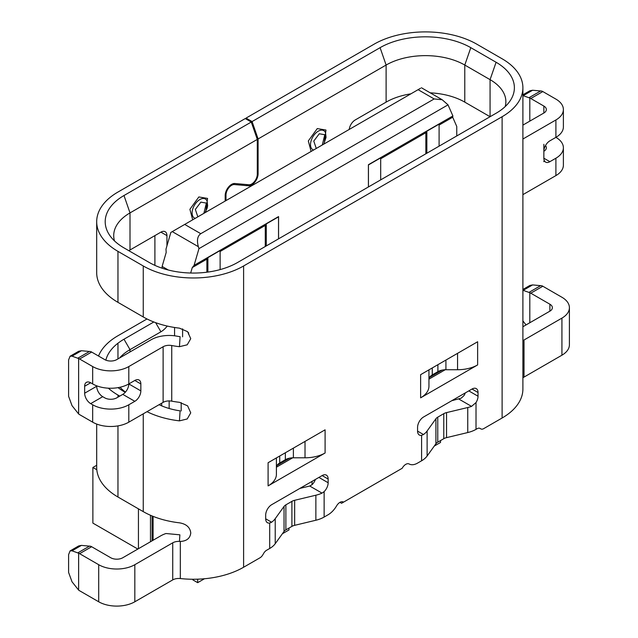 <?xml version="1.0" encoding="UTF-8"?>
<svg xmlns="http://www.w3.org/2000/svg" width="638" height="638" viewBox="0 0 638 638"><rect width="100%" height="100%" fill="white"/><g stroke="black" fill="none" stroke-linecap="round" stroke-linejoin="round"><path stroke-width="0.96" d="M311.105 151.453L308.321 140.942L317.269 128.589L325.97 130.048L324.271 142.904M192.692 219.815L189.901 209.312L198.849 196.951L207.557 198.418L205.859 211.266M96.689 424.055L96.689 467.367A72.66 41.949 0 0 0 117.966 497.026L143.255 511.628A70.962 40.968 0 0 0 179.453 522.825C186.28 523.973 190.052 527.323 190.762 532.866L190.746 533.36M502.114 418.002L483.708 428.632A5.678 3.278 -60 0 1 480.869 428.911L480.007 428.417A5.678 3.278 120 0 0 477.168 428.696L476.02 429.358A25.544 14.746 180 0 1 467.75 432.548L446.544 437.636A8.517 4.913 0 0 0 443.785 438.697L437.764 442.174A8.517 4.913 0 0 0 435.921 443.769L427.117 456.01A25.544 14.746 180 0 1 421.59 460.788L417.571 463.1A17.027 9.833 -60 0 1 409.149 463.993A6.811 3.932 120 0 0 402.187 468.276L343.539 502.138A6.811 3.932 120 0 0 343.348 502.026A6.811 3.932 120 0 0 336.577 505.894A17.027 9.833 -60 0 1 328.147 514.73L324.136 517.051A25.544 14.746 180 0 1 315.866 520.241L294.652 525.329A8.517 4.913 0 0 0 291.901 526.39L285.88 529.867A8.517 4.913 0 0 0 284.038 531.462L275.225 543.704A25.544 14.746 180 0 1 269.699 548.481L266.548 550.299A5.678 3.278 120 0 0 263.709 553.298L262.848 554.781A5.678 3.278 -60 0 1 260.009 557.779L243.604 567.246L243.604 265.974L502.114 116.722L502.114 418.002A70.962 40.968 180 0 0 522.897 389.036L522.897 87.757A70.962 40.968 180 0 0 502.114 58.784L476.825 44.189A72.66 41.949 180 0 0 374.067 44.189L246.061 118.094L252.074 121.571L258.095 138.948L258.095 173.815A9.084 5.248 -60 0 1 251.675 184.94A9.084 5.248 -60 0 1 248.469 185.802L234.417 184.549A7.951 4.586 120 0 0 225.988 195.037L225.988 200.595M225.182 201.058L225.182 195.499A9.084 5.248 -60 0 1 234.816 183.513L248.868 184.765A7.951 4.586 120 0 0 251.675 184.015A7.951 4.586 120 0 0 257.297 174.278L257.297 139.411L251.276 122.033L123.987 195.523L130.008 212.901L130.008 249.984L160.92 232.136A8.517 4.913 -60 0 1 165.178 231.714A8.517 4.913 -60 0 1 166.941 235.613L166.941 245.861M325.093 429.821L268.096 462.725L268.096 485.901L325.093 452.996L325.093 429.821M477.631 341.753L420.625 374.666L420.625 397.841L477.631 364.928L477.631 341.753M324.136 517.051L324.136 491.627A8.517 4.913 120 0 0 328.147 482.751L328.147 479.042A8.517 4.913 120 0 0 326.385 475.143A8.517 4.913 120 0 0 322.126 475.565L271.708 504.674A8.517 4.913 120 0 0 265.687 515.105L265.687 518.814A8.517 4.913 120 0 0 267.45 522.713A8.517 4.913 120 0 0 269.699 523.048L269.699 548.481M476.02 429.358L476.02 402.562A8.517 4.913 120 0 0 478.029 396.222L478.029 392.514A8.517 4.913 120 0 0 476.267 388.614A8.517 4.913 120 0 0 472.008 389.036L423.592 416.981A8.517 4.913 120 0 0 417.571 427.412L417.571 431.121A8.517 4.913 120 0 0 419.341 435.02A8.517 4.913 120 0 0 421.59 435.355L421.59 460.788M276.406 467.598A11.356 6.555 180 0 1 276.429 467.183L292.675 457.805A11.356 6.555 180 0 1 293.384 457.797L305.02 457.797A28.383 16.389 0 0 0 325.093 452.996M268.096 485.901A28.383 16.389 0 0 0 276.406 474.321L276.406 457.932M428.943 379.53A11.356 6.555 180 0 1 428.967 379.124L445.204 369.745A11.356 6.555 180 0 1 445.922 369.729L457.558 369.729A28.383 16.389 0 0 0 477.631 364.928M420.625 397.841A28.383 16.389 0 0 0 428.943 386.253L428.943 369.865M479.999 428.409L480.869 428.911M529.811 322.756L529.811 292.714A8.517 4.913 60 0 1 530.784 293.193L542.826 286.239L561.926 297.26A25.544 14.746 180 0 1 569.407 307.691L569.407 344.767A25.544 14.746 180 0 1 561.926 355.199L524.021 377.082A8.517 4.913 0 0 0 522.897 377.887M522.897 87.757A70.962 40.968 180 0 1 502.114 116.722M430.227 92.837A55.634 32.115 180 0 1 464.783 102.128L490.072 116.722L490.072 79.646L464.783 65.044A55.634 32.115 0 0 0 386.11 65.044L380.089 47.667A64.151 37.036 180 0 1 470.804 47.667L496.093 62.261A62.444 36.055 180 0 1 510.352 100.501A62.444 36.055 180 0 1 496.093 113.245L237.583 262.497A62.444 36.055 180 0 1 149.276 262.497L123.987 247.895A64.151 37.036 180 0 1 109.345 234.8A64.151 37.036 180 0 1 123.987 195.523M96.689 221.705A72.66 41.949 0 0 0 117.966 251.372L143.255 265.974L143.255 316.958L117.966 302.356A72.66 41.949 0 0 1 96.689 272.689L96.689 221.705A72.66 41.949 0 0 1 117.966 192.046L245.255 118.556L251.276 122.033M243.604 265.974A70.962 40.968 180 0 1 143.255 265.974M380.089 47.667L252.074 121.571M190.762 532.866C190.188 538.265 186.703 541.12 180.323 541.439L180.323 578.546A70.962 40.968 0 0 0 243.604 567.246M143.255 316.958A70.962 40.968 0 0 0 179.453 328.155L187.628 331.696L190.746 338.69L187.213 344.807L179.453 346.689A70.962 40.968 180 0 1 171.742 345.533L171.742 401.158A70.962 40.968 0 0 0 179.453 402.315L187.628 405.856L190.746 412.85L187.213 418.967L179.453 420.857A70.962 40.968 180 0 1 147.003 411.67M180.323 578.546A8.517 4.913 0 0 0 172.731 579.902L134.825 601.778A25.544 14.746 180 0 1 98.699 601.778L79.606 590.756A8.517 4.913 60 0 1 78.633 590.102L72.03 581.808L68.593 572.438L68.593 554.645L70.068 550.921L72.03 550.825L78.633 553.202A8.517 4.913 60 0 1 79.606 553.68L98.699 564.702L98.699 601.778M284.038 531.462L284.038 506.428L275.225 518.678A25.544 14.746 180 0 1 271.597 522.227L269.699 523.048M324.136 491.627L322.015 493.118L309.741 486.028L312.094 484.673A8.517 4.913 120 0 0 315.411 479.449M322.015 493.118A25.544 14.746 180 0 1 315.866 495.216L294.652 500.296L294.652 525.329M343.539 502.138L341.553 503.286L339.942 502.361M435.921 443.769L435.921 418.735L427.117 430.985A25.544 14.746 180 0 1 423.48 434.534L421.59 435.355M476.02 402.562L471.554 406.39A25.544 14.746 180 0 1 467.75 407.522L446.544 412.603L446.544 437.636M451.8 400.696L461.226 398.152L463.978 395.608A8.517 4.913 120 0 0 465.293 392.912M292.675 457.805A11.356 6.555 0 0 0 285.353 459.719L279.731 462.965A11.356 6.555 0 0 0 276.429 467.183M445.204 369.745A11.356 6.555 0 0 0 437.891 371.651L432.269 374.897A11.356 6.555 0 0 0 428.967 379.124M522.897 340.804A8.517 4.913 180 0 1 524.021 339.998L561.926 318.115L561.926 355.199M569.407 307.691A25.544 14.746 180 0 1 561.926 318.115M542.826 286.239A8.517 4.913 -120 0 0 541.853 285.768L532.602 284.915L529.859 285.457L522.897 289.477M530.784 293.193L549.884 304.214A8.517 4.913 180 0 1 552.372 307.691A8.517 4.913 180 0 1 549.884 311.169L522.897 326.744M522.897 139.028L555.905 119.968A25.544 14.746 0 0 0 563.386 109.545A25.544 14.746 0 0 0 555.905 99.113L542.826 91.569L530.784 98.515L543.863 106.067A8.517 4.913 180 0 1 546.351 109.545A8.517 4.913 180 0 1 543.863 113.022L522.897 125.12M522.897 194.646L555.905 175.594A25.544 14.746 0 0 0 563.386 165.162L563.386 147.777A25.544 14.746 180 0 1 555.905 158.208L549.884 161.685A8.517 4.913 -60 0 1 545.626 162.108A8.517 4.913 -60 0 1 543.863 158.208L543.863 151.254A8.517 4.913 -60 0 1 549.884 140.831L555.905 137.353A25.544 14.746 0 0 0 563.386 126.922L563.386 109.545M134.825 601.778L134.825 564.702L172.731 542.818A8.517 4.913 180 0 1 179.453 541.399L180.323 541.439M119.777 396.102L117.966 395.058A72.66 41.949 180 0 1 108.348 388.191M179.453 346.689L180.099 336.697A53.927 31.134 180 0 1 176.949 336.17A25.544 14.746 0 0 0 151.078 339.791L116.762 359.601A8.517 4.913 180 0 1 104.72 359.601L91.649 352.048L79.606 359.003A8.517 4.913 -120 0 0 78.633 358.532L78.633 413.966A8.517 4.913 -120 0 0 79.606 414.628L92.677 422.173A25.544 14.746 0 0 0 128.804 422.173L163.121 402.363A8.517 4.913 180 0 1 171.742 401.158M79.606 359.003L92.677 366.555A25.544 14.746 0 0 0 128.804 366.555L163.121 346.737A8.517 4.913 180 0 1 171.742 345.533M79.606 553.68L91.649 546.726L110.741 557.748A8.517 4.913 180 0 0 122.783 557.748L160.688 535.864A25.544 14.746 180 0 1 165.984 533.52L179.876 534.819L179.453 541.399M91.649 546.726A8.517 4.913 -120 0 0 90.676 546.256L81.425 545.394L78.681 545.945L70.068 550.921M78.633 590.102L78.633 553.202M134.825 564.702A25.544 14.746 180 0 1 98.699 564.702M284.038 506.428A8.517 4.913 180 0 1 285.88 504.841L285.88 529.867M291.901 526.39L291.901 501.364L285.88 504.841M291.901 501.364A8.517 4.913 180 0 1 294.652 500.296M309.741 486.028A8.517 4.913 180 0 1 309.334 486.132L299.916 488.389M435.921 418.735A8.517 4.913 180 0 1 437.764 417.148L437.764 442.174M443.785 438.697L443.785 413.671L437.764 417.148M443.785 413.671A8.517 4.913 180 0 1 446.544 412.603M496.093 62.261L490.072 79.646A53.927 31.134 180 0 1 505.87 101.657A53.927 31.134 180 0 1 505.184 106.586M159.085 404.691A53.927 31.134 0 0 0 180.099 410.856L179.453 420.857M522.897 290.25L529.811 292.714M522.897 320.906L526.047 324.925M530.784 98.515A8.517 4.913 -120 0 0 529.811 98.045L529.811 121.132M542.826 91.569A8.517 4.913 -120 0 0 541.853 91.09L532.602 90.237L529.859 90.787L522.897 94.807M522.897 95.572L529.811 98.045M545.466 145.6A8.517 4.913 180 0 1 546.351 147.777A8.517 4.913 180 0 1 543.863 151.254L543.863 144.308M555.905 119.968L555.905 137.353A25.544 14.746 180 0 1 563.386 147.777M98.523 356.02A72.66 41.949 180 0 1 117.966 335.732L147.003 318.968M96.697 385.823L96.697 386.253A8.517 4.913 -120 0 0 102.718 396.676L104.72 397.841A8.517 4.913 180 0 0 116.762 397.841L122.783 394.364A8.517 4.913 120 0 0 128.804 383.932L134.825 380.455A8.517 4.913 -60 0 1 139.084 380.033A8.517 4.913 -60 0 1 140.846 383.932L140.846 390.887A8.517 4.913 -60 0 1 134.825 401.318L128.804 404.787A25.544 14.746 180 0 1 92.677 404.787L90.676 403.631A8.517 4.913 60 0 1 84.655 393.199L84.655 386.253A8.517 4.913 60 0 1 86.417 382.353A8.517 4.913 60 0 1 90.676 382.776L92.677 383.932A25.544 14.746 0 0 0 128.804 383.932L140.846 390.887M78.633 413.966L72.03 405.672L68.593 396.302L68.593 359.976L70.068 356.243L72.03 356.156L78.633 358.532M72.03 356.156L81.425 350.725L90.676 351.578A8.517 4.913 60 0 1 91.649 352.048M349.233 129.442A8.517 4.913 -60 0 1 355.199 119.968L386.11 102.128A55.634 32.115 180 0 1 410.904 93.834M246.061 118.094L246.061 119.019M154.898 235.613L154.898 265.368M153.822 321.983L123.987 339.209A64.151 37.036 0 0 0 105.852 360.143M118.054 387.633A64.151 37.036 0 0 0 125.271 392.306M81.425 350.725L78.681 351.275L70.068 356.243M125.463 392.091A55.634 32.115 180 0 1 120.056 387.234M119.617 357.95A55.634 32.115 180 0 1 130.008 349.632L160.92 331.792L155.648 322.668M128.828 250.686A55.634 32.115 180 0 1 130.008 249.984M114.473 240.885A55.634 32.115 180 0 1 113.716 235.613A55.634 32.115 180 0 1 130.008 212.901L257.297 139.411M386.11 102.128L386.11 65.044L258.095 138.948M323.984 143.43L326.05 137.353L325.516 132.752A10.974 6.332 120 0 0 318.266 131.173A10.974 6.332 120 0 0 310.905 141.564A10.974 6.332 120 0 0 313.633 149.994M167.244 326.066A17.027 9.833 -60 0 1 160.92 331.792M205.572 211.792L205.021 212.701M278.567 238.835L278.567 216.585L194.08 265.368L198.952 248.653L448.028 104.847L442.19 99.743L434.159 98.946L200.779 233.691L184.717 224.424L170.848 232.431L165.984 249.139L166.175 252.504L162.124 266.437L162.124 268.191M426.846 153.224L426.846 131.213L439.096 124.139L439.096 146.158M368.445 186.942L368.445 164.931L380.687 157.857L380.687 179.876M368.405 186.966L368.405 164.763M448.028 104.847L452.892 115.941L368.445 164.7M426.846 131.213L439.096 124.139M426.766 131.117L425.849 132.712L425.849 153.806M368.405 164.811L380.687 157.857M207.884 272.075L207.884 257.632L220.126 250.559L220.126 269.595M266.285 245.925L266.285 223.906L278.527 216.84L278.527 238.859M137.84 549.055L92.877 523.104L92.877 467.479L96.801 469.743M312.046 484.713L312.046 481.387M96.689 465.285L92.877 467.479M288.99 528.073L288.99 529.947L282.379 533.759M192.851 579.248L192.851 579.886L197.668 582.669L197.668 579.176M204.447 578.754L197.668 582.669M440.523 440.587L440.523 442.461L434.271 446.066M429.573 377.385L442.19 370.096M277.036 465.445L289.66 458.156M168.312 270.01L162.124 266.437M194.08 265.368L192.269 267.569L190.682 273.016M200.779 233.691C197.461 236.012 196.656 240.343 198.354 246.683L198.952 248.653M184.717 224.424L420.522 88.275M456.752 135.958L456.752 126.46L452.701 117.209L452.892 115.941M425.849 132.712L380.687 158.79M439.096 125.072L452.701 117.209M220.126 250.559L207.884 257.632M278.527 216.609L266.206 223.818L265.28 225.413L220.126 251.484M207.805 257.537L206.879 259.132L192.269 267.569M265.28 225.413L265.28 246.507M206.879 259.132L206.879 272.211M174.565 327.485L174.565 335.803M182.596 336.792L182.596 328.849M188.617 334.36L188.617 332.709M152.091 540.833L152.091 515.959M150.48 541.758L150.48 515.273M138.438 508.845L138.438 548.712M204.997 212.709L207.111 208.251L207.637 205.723L207.103 201.114A10.974 6.332 120 0 0 199.853 199.542A10.974 6.332 120 0 0 192.493 209.926A10.974 6.332 120 0 0 195.22 218.356M316.265 148.471L313.768 141.086L319.271 133.757L324.782 134.722L322.278 145.001M197.852 216.84L195.348 209.447L200.858 202.126L206.369 203.091L203.865 213.371M246.268 184.534L248.469 185.802M305.02 441.408L305.02 457.797M457.558 353.34L457.558 369.729M143.255 413.831L143.255 511.628M275.225 543.704L275.225 518.678M265.687 518.814L271.597 522.227M328.147 479.042L322.126 475.565M328.147 482.751L318.912 477.423M315.866 495.216L315.866 520.241M427.117 456.01L427.117 430.985M417.571 431.121L423.48 434.534M478.029 392.514L472.008 389.036M478.029 396.222L468.794 390.887M471.554 406.39L458.802 399.021M467.75 407.522L467.75 432.548M293.384 457.797L293.384 448.131M285.353 459.719L285.353 452.765M279.731 456.01L279.731 462.965M445.922 369.729L445.922 360.063M437.891 371.651L437.891 364.697M432.269 367.943L432.269 374.897M524.021 339.998L524.021 377.082M549.884 304.214L549.884 311.169M172.731 579.902L172.731 542.818M117.966 497.026L117.966 425.889M117.966 397.139L117.966 395.058M163.121 402.363L163.121 346.737M117.966 302.356L117.966 251.372M540.769 285.585L529.038 292.356M543.863 113.022L543.863 106.067M543.863 161.685L543.863 161.087M540.769 90.915L529.038 97.686M555.905 175.594L555.905 158.208M117.966 343.22L117.966 358.907M128.804 366.555L128.804 383.932M128.804 404.787L128.804 422.173M92.677 404.787L92.677 422.173M92.677 383.932L92.677 366.555M89.591 351.402L77.86 358.173M89.591 546.072L77.86 552.843M470.804 47.667L464.783 65.044L464.783 102.128M523.208 290.338L532.602 284.915M549.884 161.685L543.863 158.208M523.208 95.668L532.602 90.237M90.676 403.631L102.718 396.676M122.783 394.364L134.825 401.318M134.825 380.455L140.846 383.932M90.676 382.776L84.655 386.253M96.697 386.253L84.655 393.199M72.03 550.825L81.425 545.394M123.987 339.209L130.008 349.632L130.008 351.953M225.23 194.598L225.988 195.037M258.095 173.815L257.297 173.353M160.92 232.136L166.941 235.613M234.417 184.549L233.014 183.736M453.945 399.46L453.945 400.185M169.15 408.487L169.15 400.919M181.192 402.618L181.192 410.968M172.252 231.618L198.354 246.683M418.105 89.679L434.159 98.946M153.088 516.365L153.088 540.25M161.669 405.848L161.669 403.2M421.431 87.757L442.19 99.743"/></g></svg>
